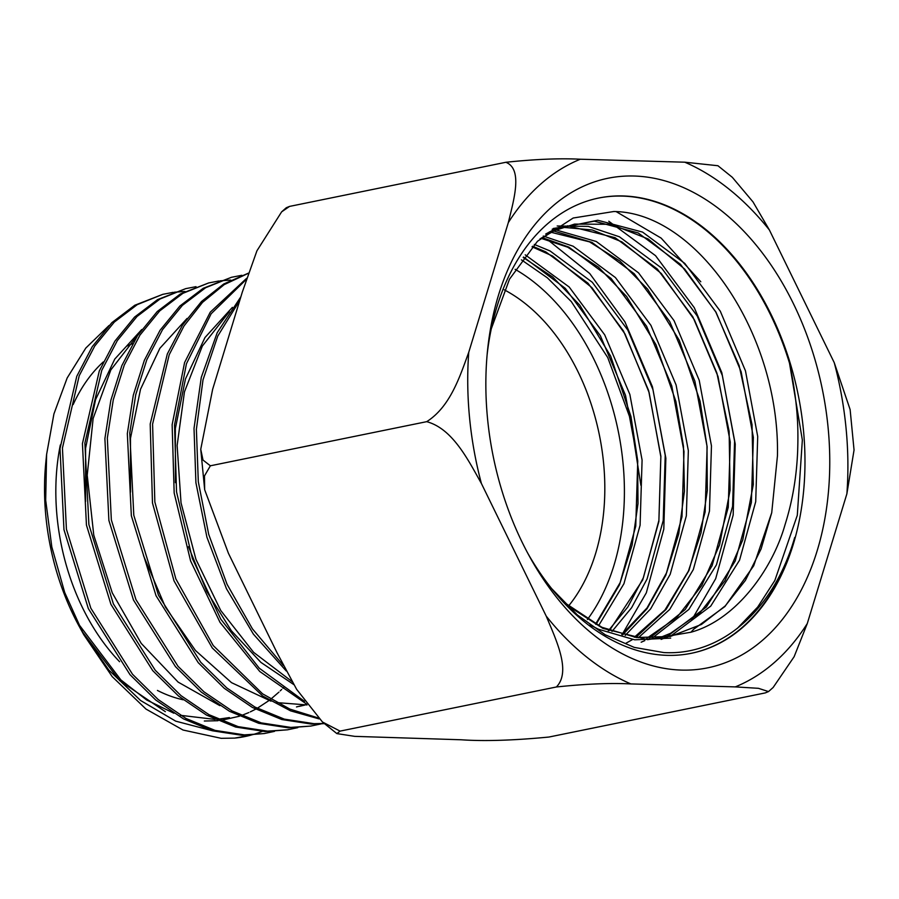 <?xml version="1.0" encoding="UTF-8"?>
<svg xmlns="http://www.w3.org/2000/svg" width="899" height="899" viewBox="0 0 899 899"><rect width="100%" height="100%" fill="white"/><g stroke="black" fill="none" stroke-linecap="round" stroke-linejoin="round"><path stroke-width="1.35" d="M281.634 211.849L286.298 207.736L289.545 206.41L281.634 211.849L256.934 250.799L242.325 292.04L212.636 389.334L200.747 449.286L203.005 460.063L210.377 465.794L204.466 475.931L204.669 489.73L228.425 553.29L277.061 652.798L296.648 689.353L322.483 722.021L340.069 731.112L336.867 733.595L354.712 736.36L461.187 739.776C484.168 741.36 513.419 740.45 548.918 737.045L765.251 692.915L768.499 691.578L758.453 688.319L735.292 686.892A276.162 185.643 78.5 0 0 807.291 623.535L846.88 493.832A276.162 185.643 78.5 0 0 834.25 362.668L850.128 409.596L854.05 450.028L846.88 493.832M684.768 162.191L717.93 165.731L732.314 177.305L752.991 201.882L769.398 229.998A276.162 185.643 78.5 0 0 684.768 162.191L580.338 159.224A276.162 185.643 78.5 0 0 508.328 222.581L468.75 352.284A276.162 185.643 78.5 0 0 481.381 483.46L546.221 616.118A276.162 185.643 78.5 0 0 630.862 683.925L735.292 686.892M834.25 362.668L769.398 229.998M634.031 176.024A249.832 167.944 78.5 0 0 487.472 351.003A249.832 167.944 78.5 0 0 529.309 556.076A249.832 167.944 78.5 0 0 681.599 670.092A249.832 167.944 78.5 0 0 828.125 427.89A249.832 167.944 78.5 0 0 634.031 176.024M289.545 206.41L505.879 162.281C535.017 159.202 559.83 158.179 580.338 159.224M807.291 623.535L794.132 656.708L773.151 687.477L768.499 691.589M630.862 683.925C610.354 682.88 585.541 683.903 556.391 686.982C571.337 671.609 556.436 640.594 546.221 616.118M340.069 731.112L556.391 686.982M481.381 483.46C467.986 459.636 452.602 428.711 426.71 421.665C450.466 406.55 459.951 376.22 468.75 352.284M210.377 465.794L426.71 421.665M508.328 222.581C513.947 199.308 522.948 169.079 505.879 162.281M737.247 628.468L757.688 607.061L774.826 580.518L797.301 515.273L802.346 440.016L789.502 363.162A232.302 156.156 78.5 0 0 622.333 196.094A232.302 156.156 78.5 0 0 598.341 198.106M527.432 552.627A232.302 156.156 78.5 0 0 667.215 655.349A232.302 156.156 78.5 0 0 691.522 653.258A232.302 156.156 78.5 0 0 801.256 412.259A232.302 156.156 78.5 0 0 622.973 195.96A232.302 156.156 78.5 0 0 598.667 198.038A232.302 156.156 78.5 0 0 487.101 354.914M691.196 653.326A232.302 156.156 78.5 0 0 794.694 537.467C774.05 609.511 721.987 655.955 663.709 652.562L634.289 647.404L605.139 634.728L577.327 614.938L551.784 588.744M700.782 281.758L661.158 238.111L616.287 211.692M608.769 221.244L655.54 255.676L694.309 307.716L721.807 372.624L735.236 444.061L733.168 515.06L715.683 578.686L691.769 619.894M547.839 239.864L589.722 273.521L624.94 321.876L652.438 386.784L665.867 458.209L663.799 529.208L646.314 592.834L622.4 634.053M587.395 619.535A208.141 139.918 78.5 0 0 515.116 269.318M568.46 606.095A183.879 123.612 78.5 0 0 599.431 435.262A183.879 123.612 78.5 0 0 504.305 289.849M521.431 259.856L547.401 277.858L571.314 301.603L607.735 357.544L630.57 419.372L640.897 485.325M491.27 328.854L509.497 279.184L537.501 241.247L573.191 218.019L613.77 211.523C696.478 212.097 779.939 333.596 777.455 455.782L771.724 512.722L753.699 565.786L724.92 606.533L693.623 629.278L690.938 632.222C735.629 620.052 772.241 569.899 785.041 524.701C792.424 501.395 796.638 476.74 797.671 450.725C798.166 433.532 798.795 407.011 789.502 363.162M283.477 665.631L252.417 628.851L227.054 584.294L208.703 534.366L198.308 481.752L196.387 429.317L203.005 379.884L217.749 336.091L239.797 300.345M304.48 701.344L259.215 668.148L220.738 619.085L192.364 558.515L176.519 491.798L174.53 424.912L186.441 363.747L211.141 313.762L246.292 279.432M318.077 717.885L289.961 709.131L262.598 693.837L213.232 645.549L175.856 578.9L154.853 501.99L152.583 424.103L169.203 354.757L183.992 325.977L202.522 302.367L224.199 284.623L248.338 273.307M324.157 723.459L313.998 723.673L284.331 719.133L254.911 707.052L226.728 687.87L200.702 662.226L158.482 595.262L133.794 515.251L129.782 433.026L135.76 394.594L146.807 359.746L162.539 329.663L182.385 305.368L205.624 287.725L231.493 277.285L241.842 275.296M321.1 723.897L310.818 726.066L290.782 727.403L261.261 722.886L231.964 710.873L203.893 691.769L177.98 666.249L135.929 599.566L111.341 519.892L107.329 438.038L113.285 399.774L124.287 365.061L139.952 335.102L159.719 310.908L182.868 293.344L208.624 282.96L218.94 280.982M220.21 280.814L230.785 280.083M297.794 727.639L287.523 729.808L267.565 731.145L238.156 726.639L208.984 714.671L181.036 695.657L155.224 670.227L113.364 603.847L88.877 524.544L84.888 443.038L101.744 370.41L117.342 340.575L136.996 316.504L160.067 298.985L185.711 288.646L196.027 286.669M274.498 731.37L264.216 733.55L244.348 734.876L215.052 730.393L186.014 718.481L158.179 699.546L132.501 674.25L90.821 608.185L66.425 529.219L62.436 448.062L79.213 375.737L94.732 346.048L114.319 322.067L137.277 304.626L162.798 294.333L173.125 292.355M174.406 292.197L184.98 291.478M251.192 735.112L234.661 738.101L221.21 738.326L183.014 730.022L145.964 709.053L112.195 676.621L83.764 634.694L64.706 592.486L51.816 546.963L45.692 500.215L46.613 454.411L53.918 413.945L67.167 377.973L85.798 348.07L108.993 325.539M284.073 686.96L282.915 688.173M281.657 689.466L280.23 690.87M278.915 692.129L270.79 699.152M268.925 700.591L257.238 708.288M255.642 709.176L250.27 711.896M248.832 712.559L241.37 715.559M239.426 716.233L220.772 720.425M218.007 720.728L204.331 721.02M293.804 684.6L260.901 662.383L231.369 630.75L206.804 591.452L188.498 546.682M175.429 482.673L175.361 428.486L185.475 378.917L204.972 337.541L232.392 307.357M307.087 704.94L276.712 702.602M270.959 701.164L231.515 682.656L195.443 650.46L165.382 607.039L143.525 555.672M130.535 492.09L130.467 438.386L140.514 389.278L159.865 348.306L187.059 318.448M306.615 704.299L305.795 704.558M303.941 705.108L296.479 706.94M85.619 501.44L85.585 448.241L95.564 399.617L114.769 359.072L141.727 329.551M132.591 343.665A183.879 123.612 78.5 0 0 126.871 346.081M103.306 361.926A183.879 123.612 78.5 0 0 73.167 404.561M60.323 444.949A183.879 123.612 78.5 0 0 119.589 661.72M157.426 690.432A183.879 123.612 78.5 0 0 183.182 699.793M46.613 454.411L45.827 462.266A200.297 134.648 78.5 0 0 79.37 626.682M165.337 711.671L119.724 680.723L81.798 631.042M79.899 627.648L70.965 609.814L80.719 629.154M82 631.435L108.779 670.002L140.547 700.478L175.71 721.155L212.422 730.775M162.798 294.333L134.794 305.244L111.869 322.651L92.282 346.609L76.775 376.288L59.997 448.59L63.964 529.68L88.349 608.612L130.007 674.666L155.696 699.973L183.508 718.897L212.535 730.808L241.82 735.292L264.216 733.55M185.711 288.646L157.583 299.603L134.547 317.1L114.881 341.171L99.295 370.984L82.438 443.589L86.439 525.072L110.925 604.353L152.763 670.676L178.564 696.084L206.489 715.087L235.628 727.044L265.036 731.55L287.523 729.808M208.624 282.96L180.384 293.962L157.235 311.537L137.48 335.709L121.826 365.657L110.835 400.347L104.891 438.577L108.891 520.42L133.468 600.026L175.496 666.676L201.41 692.196L229.47 711.289L258.743 723.302L288.253 727.819L310.818 726.066M231.526 277.274L203.174 288.321L179.912 305.986L160.067 330.27L144.346 360.342L133.299 395.189L127.332 433.588L131.344 515.756L156.044 595.745L198.241 662.675L224.256 688.297L252.428 707.479L281.837 719.537L311.47 724.077L324.382 723.639M248.394 273.161L223.716 284.005L201.522 301.48L182.508 325.056L167.315 353.97L150.2 424.036L152.47 502.957L174.001 580.844L212.276 647.977L262.677 695.995L290.568 710.851L319.123 718.908M246.686 278.263L210.254 312.178L184.587 362.555L172.136 424.744L174.17 492.989L190.588 560.931L219.997 622.322L259.766 671.497L306.301 703.872M240.898 296.737L217.221 332.641L201.275 377.4L194.015 428.418L195.915 482.718L206.916 537.197L226.424 588.654L253.383 634.132L286.253 670.969M234.661 738.101A224.649 151.021 78.5 0 0 240.763 737.315A224.649 151.021 78.5 0 0 250.978 735.124M252.203 734.786A224.649 151.021 78.5 0 0 262.115 731.438M292.074 681.588L253.619 652.348L220.738 610.488L195.926 559.313L181.025 502.844L177.125 445.522L184.452 391.852L202.342 346.07L229.301 311.751M304.84 705.074L299.367 706.356M219.862 705.636L178.126 682.105L141.21 643.369L112.274 592.879L93.766 535.119L87.225 475.2L93.136 418.451L110.847 369.905L138.716 333.844M229.391 717.582L218.041 719.211M215.075 719.414L180.452 715.312M173.878 713.222L146.616 699.95L120.848 679.88L77.528 622.67M670.676 638.121L634.716 639.818L598.52 629.255L590.047 625.007M552.188 229.223L594.295 221.154L638.2 232.953L680.464 264.306L715.975 312.122L741.136 371.737L753.373 437.352L751.373 502.575L735.225 561.021L706.389 607.005L667.586 636.054L664.282 637.492M567.572 225.784L615.073 237.673L657.338 269.026L692.848 316.83L718.009 376.456L730.246 442.072L728.257 507.283L712.098 565.741L685.229 609.5L649.213 638.459M644.83 640.605L641.156 642.212M553.705 231.009L591.947 242.393L634.222 273.734L669.733 321.55L694.893 381.176L707.131 446.792L705.131 512.003L688.982 570.46L666.114 609.376L635.851 637.447M632.559 639.526L626.086 643.167M542.018 237.561L568.831 247.113L611.095 278.454L646.606 326.27L671.767 385.896L684.004 451.512L682.004 516.723L665.856 575.169L647.078 608.668L622.737 634.818M532.59 246.236L545.704 251.821L587.968 283.174L623.479 330.989L648.64 390.604L660.877 456.22L658.877 521.442L642.729 579.889L609.511 630.514M523.533 257.024L565.28 288.332L600.352 335.698L625.513 395.324L637.751 460.94L635.75 526.162L619.602 584.608L596.037 624.4M690.938 632.222L647.651 639.661L602.858 628.367L566.314 604.712M545.682 234.066L554.975 229.054L597.756 220.244L642.538 232.077L684.802 263.418L720.313 311.234L745.473 370.86L757.711 436.476L755.711 501.687L739.562 560.133L710.727 606.128L671.913 635.166L661.147 639.391M557.178 225.986L588.294 226.391L619.411 236.785L661.675 268.138L697.186 315.954L722.346 375.568L734.584 441.195L732.584 506.407L716.436 564.853L688.848 609.443L651.809 638.447M556.054 229.942L596.284 241.505L638.548 272.858L674.059 320.662L699.22 380.288L711.457 445.904L709.468 511.126L693.309 569.573L669.688 609.443L638.324 637.762M543.266 236.044L573.157 246.225L615.433 277.566L650.943 325.382L676.104 385.008L688.342 450.624L686.342 515.835L670.193 574.292L650.651 608.848L625.198 635.436M534.298 244.438L550.042 250.945L592.306 282.286L627.817 330.102L652.977 389.728L665.215 455.344L663.215 520.555L647.066 579.001L631.604 607.724L612.005 631.458M525.218 254.833L569.179 287.006L604.69 334.821L629.851 394.436L642.088 460.063L640.088 525.274L623.94 583.721L598.588 625.704M595.565 624.153L620.175 582.586L632.109 545.03L638.009 503.609L637.605 460.119L630.952 416.473L610.668 356.116L579.698 305.087L552.705 277.004L523.184 257.462M608.331 630.761L627.862 606.971L643.403 577.641L658.888 520.476L660.832 456.782L649.134 392.593L625.03 334.001L591.913 287.635L552.537 256.024L532.051 246.809M621.76 634.559L647.044 607.926L666.609 572.73L678.734 533.927L684.442 491.09L683.454 446.23L675.879 401.392L655.989 344.688L626.625 296.513L598.532 267.205L567.73 247.203L540.928 238.28M634.346 637.234L664.934 610.005L688.409 571.101L701.018 532.882L707.311 490.506L706.974 445.915L700.063 401.156L679.251 340.26L647.595 289.085L619.816 260.98L589.542 241.876L549.446 231.875M646.639 638.391L676.992 617.298L701.782 585.519L719.582 544.839L730.089 490.191L729.134 431.34L716.863 372.995L694.354 319.763L661.248 273.442L621.883 241.865L592.261 229.964L562.785 227.301M558.571 227.683L553.312 228.458M658.63 638.121L670.508 633.323L700.141 612.556L724.942 580.743L742.743 540.029L753.306 484.482L752.036 424.676L739.124 365.545L715.728 311.919L684.667 269.048L648.145 238.965L611.084 224.289L574.551 224.098L554.492 230.638L539.973 238.943M563.718 602.083L601.937 627.3L636.447 637.526L670.362 636.447L701.445 624.457L725.235 605.915L745.383 580.428L761.093 548.952L771.724 512.722M204.669 489.73L200.747 449.286M336.867 733.595L322.483 722.021M80.146 628.098L83.764 634.694"/></g></svg>
